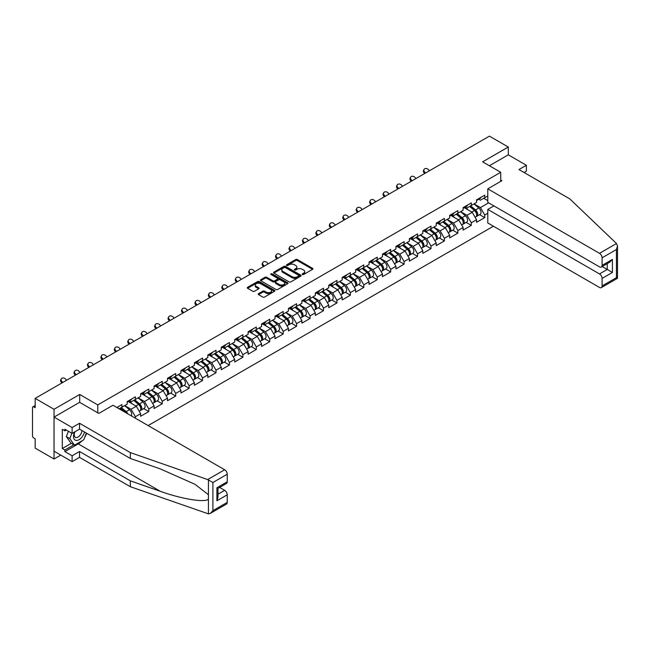 <?xml version="1.0" encoding="UTF-8"?>
<svg xmlns="http://www.w3.org/2000/svg" width="650" height="650" viewBox="0 0 650 650"><rect width="100%" height="100%" fill="white"/><g stroke="black" fill="none" stroke-linecap="round" stroke-linejoin="round"><path stroke-width="0.97" d="M302.421 274.511A0.837 0.479 0 0 0 303.599 274.511L312.585 269.327A1.194 0.691 0 0 0 312.934 268.84A1.194 0.691 0 0 0 312.585 268.352L297.367 259.569A1.194 0.691 0 0 0 295.677 259.569L286.691 264.753A0.837 0.479 0 0 0 287.877 265.436L289.039 264.761A3.827 2.21 0 0 1 294.45 264.761L295.717 265.493A3.827 2.21 0 0 1 296.839 267.061A3.827 2.21 0 0 1 295.717 268.621L294.556 269.295A0.837 0.479 0 0 0 295.742 269.977L296.904 269.303A3.827 2.21 0 0 1 302.315 269.303L303.582 270.034A3.827 2.21 0 0 1 304.704 271.594A3.827 2.21 0 0 1 303.582 273.162L302.421 273.829A0.837 0.479 0 0 0 302.421 274.511L302.421 273.829M258.562 293.637A1.194 0.691 0 0 0 258.213 294.125A1.194 0.691 0 0 0 258.562 294.613L262.827 297.074A1.194 0.691 0 0 0 264.517 297.074L274.495 291.314A1.194 0.691 0 0 0 274.844 290.826A1.194 0.691 0 0 0 274.495 290.339L259.277 281.556A1.194 0.691 0 0 0 257.587 281.556L247.609 287.316A1.194 0.691 0 0 0 247.26 287.804A1.194 0.691 0 0 0 247.609 288.291L252.769 291.265A1.194 0.691 0 0 0 254.459 291.265L258.733 288.803A1.194 0.691 0 0 0 259.082 288.316A1.194 0.691 0 0 0 258.733 287.828L256.173 286.349A3.201 1.844 0 0 1 255.239 285.041A3.201 1.844 0 0 1 257.213 283.335A3.201 1.844 0 0 1 260.699 283.741L270.717 289.526A3.201 1.844 0 0 1 271.651 290.826A3.201 1.844 0 0 1 269.677 292.533A3.201 1.844 0 0 1 266.191 292.134L264.517 291.168A1.194 0.691 0 0 0 262.827 291.168L258.562 293.637L258.562 294.613L262.827 292.167L262.827 291.168M79.698 394.469L54.031 409.289L35.173 398.393L489.426 136.134L508.292 147.022L482.625 161.842L500.711 172.282L97.784 404.909L79.698 394.469L79.698 402.374M289.12 281.897A1.194 0.691 0 0 0 290.818 281.897L300.787 276.136A1.194 0.691 0 0 0 301.137 275.649A1.194 0.691 0 0 0 300.787 275.161L285.569 266.378A1.194 0.691 0 0 0 283.879 266.378L273.902 272.131A1.194 0.691 0 0 0 273.553 272.626A1.194 0.691 0 0 0 273.902 273.114L289.12 281.897M271.326 274.698A0.837 0.479 0 0 1 272.171 274.812L287.625 283.733L277.664 289.486A1.194 0.691 0 0 1 275.974 289.486L260.756 280.702L265.029 278.257L265.029 277.257L260.756 279.727A1.194 0.691 0 0 0 260.406 280.215A1.194 0.691 0 0 0 260.756 280.702L260.756 279.727M265.029 278.257A1.194 0.691 0 0 1 266.719 278.257L266.719 277.257A1.194 0.691 0 0 0 265.029 277.257M266.719 277.257L272.894 280.824A1.194 0.691 0 0 0 274.584 280.824L277.412 279.191A1.194 0.691 0 0 0 277.761 278.696A1.194 0.691 0 0 0 277.412 278.208L270.985 274.503A0.837 0.479 0 0 1 272.171 273.821L287.641 282.75A1.194 0.691 0 0 1 287.991 283.238A1.194 0.691 0 0 1 287.641 283.725L287.641 282.75M97.784 412.815L97.784 404.909M148.135 425.571L493.431 226.216M500.711 172.282L500.711 181.382M119.104 408.817L121.948 407.176L121.948 404.584L116.87 407.517M121.948 407.176L127.205 404.137L127.205 401.554L135.387 396.833L135.387 399.417L140.636 396.386L140.636 393.794L148.817 389.074L148.817 391.658L154.074 388.627L154.074 386.035L162.256 381.314L162.256 383.898L167.513 380.868L167.513 378.284L175.695 373.555L175.695 376.147L180.952 373.108L180.952 370.524L189.134 365.804L189.134 368.387L194.382 365.349L194.382 362.765L202.564 358.044L202.564 360.628L207.821 357.598L207.821 355.006L216.003 350.285L216.003 352.869L221.26 349.838L221.26 347.254L229.442 342.526L229.442 345.109L234.691 342.079L234.691 339.495L242.881 334.766L242.881 337.358L248.129 334.319L248.129 331.736L256.311 327.015L256.311 329.599L261.568 326.568L261.568 323.976L269.75 319.256L269.75 321.839L275.007 318.809L275.007 316.225L283.189 311.496L283.189 314.08L288.438 311.049L288.438 308.466L296.619 303.737L296.619 306.329L301.876 303.29L301.876 300.706L310.058 295.986L310.058 298.569L315.315 295.531L315.315 292.947L323.497 288.226L323.497 290.81L328.754 287.779L328.754 285.188L336.936 280.467L336.936 283.051L342.184 280.02L342.184 277.436L350.366 272.707L350.366 275.299L355.623 272.261L355.623 269.677L363.805 264.948L363.805 267.54L369.062 264.501L369.062 261.918L377.244 257.197L377.244 259.781L382.493 256.75L382.493 254.158L390.683 249.438L390.683 252.021L395.931 248.991L395.931 246.407L404.113 241.678L404.113 244.262L409.37 241.231L409.37 238.648L417.552 233.919L417.552 236.511L422.809 233.472L422.809 230.888L430.991 226.168L430.991 228.751L436.239 225.721L436.239 223.129L444.421 218.408L444.421 220.992L449.678 217.961L449.678 215.377L457.86 210.649L457.86 213.232L463.117 210.202L463.117 207.618L471.299 202.889L471.299 205.481L476.556 202.442L476.556 199.859L484.738 195.138L484.738 197.722L487.793 195.959M487.793 213.257L484.738 215.028L480.431 207.569L474.053 203.889M479.627 214.662L484.738 217.612L484.738 215.028M484.738 217.612L476.556 222.332L476.556 219.749L471.299 222.779L466.993 215.321L460.614 211.648M466.188 222.422L471.299 225.371L471.299 222.779M471.299 225.371L463.117 230.092L463.117 227.508L457.86 230.539L453.554 223.08L447.184 219.399M452.749 230.173L457.86 233.131L457.86 230.539M457.86 233.131L449.678 237.851L449.678 235.268L444.421 238.298L440.115 230.839L433.745 227.159M439.311 237.932L444.421 240.882L444.421 238.298M444.421 240.882L436.239 245.611L436.239 243.019L430.991 246.057L426.684 238.599L420.306 234.918M425.88 245.692L430.991 248.641L430.991 246.057M430.991 248.641L422.809 253.362L422.809 250.778L417.552 253.817L413.246 246.358L406.868 242.678M412.441 253.451L417.552 256.401L417.552 253.817M417.552 256.401L409.37 261.121L409.37 258.537L404.113 261.568L399.807 254.109L393.437 250.429M399.002 261.202L404.113 264.16L404.113 261.568M404.113 264.16L395.931 268.881L395.931 266.297L390.683 269.327L386.368 261.869L379.998 258.188M385.572 268.962L390.683 271.911L390.683 269.327M390.683 271.911L382.493 276.64L382.493 274.056L377.244 277.087L372.938 269.628L366.559 265.947M372.133 276.721L377.244 279.671L377.244 277.087M377.244 279.671L369.062 284.399L369.062 281.808L363.805 284.846L359.499 277.387L353.129 273.707M358.694 284.481L363.805 287.43L363.805 284.846M363.805 287.43L355.623 292.151L355.623 289.567L350.366 292.598L346.06 285.139L339.69 281.458M345.256 292.24L350.366 295.189L350.366 292.598M350.366 295.189L342.184 299.91L342.184 297.326L336.936 300.357L332.629 292.898L326.251 289.217M331.825 299.991L336.936 302.941L336.936 300.357M336.936 302.941L328.754 307.669L328.754 305.086L323.497 308.116L319.191 300.658L312.812 296.977M318.386 307.751L323.497 310.7L323.497 308.116M323.497 310.7L315.315 315.429L315.315 312.837L310.058 315.876L305.752 308.417L299.382 304.736M304.947 315.51L310.058 318.459L310.058 315.876M310.058 318.459L301.876 323.18L301.876 320.596L296.619 323.635L292.313 316.168L285.943 312.496M291.509 323.269L296.619 326.219L296.619 323.635M296.619 326.219L288.438 330.939L288.438 328.356L283.189 331.386L278.882 323.928L272.504 320.247M278.078 331.021L283.189 333.978L283.189 331.386M283.189 333.978L275.007 338.699L275.007 336.115L269.75 339.146L265.444 331.687L259.066 328.006M264.639 338.78L269.75 341.729L269.75 339.146M269.75 341.729L261.568 346.458L261.568 343.866L256.311 346.905L252.005 339.446L245.635 335.766M251.201 346.539L256.311 349.489L256.311 346.905M256.311 349.489L248.129 354.217L248.129 351.626L242.881 354.664L238.566 347.206L232.196 343.525M237.77 354.299L242.881 357.248L242.881 354.664M242.881 357.248L234.691 361.969L234.691 359.385L229.442 362.416L225.136 354.957L218.757 351.276M224.331 362.058L229.442 365.007L229.442 362.416M229.442 365.007L221.26 369.728L221.26 367.144L216.003 370.175L211.697 362.716L205.327 359.036M210.893 369.809L216.003 372.759L216.003 370.175M216.003 372.759L207.821 377.488L207.821 374.904L202.564 377.934L198.258 370.476L191.888 366.795M197.454 377.569L202.564 380.518L202.564 377.934M202.564 380.518L194.382 385.247L194.382 382.655L189.134 385.694L184.827 378.235L178.449 374.554M184.023 385.328L189.134 388.277L189.134 385.694M189.134 388.277L180.952 392.998L180.952 390.414L175.695 393.445L171.389 385.986L165.011 382.306M170.584 393.088L175.695 396.037L175.695 393.445M175.695 396.037L167.513 400.757L167.513 398.174L162.256 401.204L157.95 393.746L151.58 390.065M157.146 400.839L162.256 403.788L162.256 401.204M162.256 403.788L154.074 408.517L154.074 405.933L148.817 408.964L144.511 401.505L138.141 397.824M143.707 408.598L148.817 411.548L148.817 408.964M148.817 411.548L140.636 416.276L140.636 413.684L135.387 416.723L131.081 409.264L124.702 405.584M135.387 418.21L135.387 416.723M129.415 400.944L131.081 401.903L135.387 399.417M131.081 409.264L136.329 406.226L128.294 401.586M140.636 413.684L136.329 406.226M142.846 393.185L144.511 394.144L148.817 391.658M144.511 401.505L149.768 398.474L141.732 393.827M154.074 405.933L149.768 398.474M156.284 385.426L157.95 386.384L162.256 383.898M157.95 393.746L163.207 390.715L155.163 386.076M167.513 398.174L163.207 390.715M169.723 377.666L171.389 378.633L175.695 376.147M171.389 385.986L176.638 382.956L168.602 378.316M180.952 390.414L176.638 382.956M183.162 369.907L184.827 370.874L189.134 368.387M184.827 378.235L190.076 375.196L182.041 370.557M194.382 382.655L190.076 375.196M196.593 362.156L198.258 363.114L202.564 360.628M198.258 370.476L203.515 367.445L195.479 362.798M207.821 374.904L203.515 367.445M210.031 354.396L211.697 355.355L216.003 352.869M211.697 362.716L216.954 359.686L208.91 355.046M221.26 367.144L216.954 359.686M223.47 346.637L225.136 347.596L229.442 345.109M225.136 354.957L230.384 351.926L222.349 347.287M234.691 359.385L230.384 351.926M236.909 338.877L238.566 339.844L242.881 337.358M238.566 347.206L243.823 344.167L235.787 339.527M248.129 351.626L243.823 344.167M250.339 331.126L252.005 332.085L256.311 329.599M252.005 339.446L257.262 336.408L249.218 331.768M261.568 343.866L257.262 336.408M263.778 323.367L265.444 324.326L269.75 321.839M265.444 331.687L270.701 328.656L262.657 324.009M275.007 336.115L270.701 328.656M277.217 315.608L278.882 316.566L283.189 314.08M278.882 323.928L284.131 320.897L276.096 316.257M288.438 328.356L284.131 320.897M290.648 307.848L292.313 308.815L296.619 306.329M292.313 316.168L297.57 313.137L289.534 308.498M301.876 320.596L297.57 313.137M304.086 300.097L305.752 301.056L310.058 298.569M305.752 308.417L311.009 305.378L302.965 300.739M315.315 312.837L311.009 305.378M317.525 292.338L319.191 293.296L323.497 290.81M319.191 300.658L324.439 297.627L316.404 292.979M328.754 305.086L324.439 297.627M330.964 284.578L332.629 285.537L336.936 283.051M332.629 292.898L337.878 289.868L329.842 285.228M342.184 297.326L337.878 289.868M344.394 276.819L346.06 277.786L350.366 275.299M346.06 285.139L351.317 282.108L343.281 277.469M355.623 289.567L351.317 282.108M357.833 269.059L359.499 270.026L363.805 267.54M359.499 277.387L364.756 274.349L356.712 269.709M369.062 281.808L364.756 274.349M371.272 261.308L372.938 262.267L377.244 259.781M372.938 269.628L378.186 266.589L370.151 261.95M382.493 274.056L378.186 266.589M384.711 253.549L386.368 254.507L390.683 252.021M386.368 261.869L391.625 258.838L383.589 254.191M395.931 266.297L391.625 258.838M398.141 245.789L399.807 246.748L404.113 244.262M399.807 254.109L405.064 251.079L397.02 246.439M409.37 258.537L405.064 251.079M411.58 238.03L413.246 238.997L417.552 236.511M413.246 246.358L418.503 243.319L410.459 238.68M422.809 250.778L418.503 243.319M425.019 230.279L426.684 231.238L430.991 228.751M426.684 238.599L431.933 235.56L423.898 230.921M436.239 243.019L431.933 235.56M438.449 222.519L440.115 223.478L444.421 220.992M440.115 230.839L445.372 227.809L437.336 223.161M449.678 235.268L445.372 227.809M451.888 214.76L453.554 215.719L457.86 213.232M453.554 223.08L458.811 220.049L450.767 215.41M463.117 227.508L458.811 220.049M465.327 207.001L466.993 207.968L471.299 205.481M466.993 215.321L472.241 212.29L464.206 207.651M476.556 219.749L472.241 212.29M478.766 199.249L480.431 200.208L484.738 197.722M480.431 207.569L488.613 202.841M483.746 198.291L487.793 200.631M524.054 172.486L526.378 171.137L526.378 165.271L508.292 154.83L508.292 147.022M54.031 409.289L54.031 459.014L35.173 448.126L35.173 438.823L33.792 438.027A1.828 1.056 -120 0 1 32.5 435.793L32.5 407.648A1.828 1.056 -120 0 1 32.882 406.811A1.828 1.056 -120 0 1 33.792 406.9L35.173 407.696L35.173 398.393M54.031 459.014L60.791 455.114M302.754 274.633L303.582 274.154A3.827 2.21 0 0 0 304.704 272.594L304.704 271.594M296.839 267.061L296.839 268.052A3.827 2.21 0 0 1 295.717 269.612L294.889 270.091M312.585 268.352L312.585 269.327L297.367 260.561A1.194 0.691 0 0 0 295.677 260.561L287.024 265.549M300.787 275.161L300.787 276.136L285.569 267.369A1.194 0.691 0 0 0 283.879 267.369L273.918 273.122M298.675 275.99A0.837 0.479 0 0 0 298.675 275.308L285.317 267.597A0.837 0.479 0 0 0 284.131 267.597L282.912 268.304A3.827 2.21 0 0 0 281.791 269.864A3.827 2.21 0 0 0 282.912 271.424L292.037 276.697A3.827 2.21 0 0 0 297.448 276.697L298.675 275.99L298.675 276.981A0.837 0.479 0 0 0 298.919 276.64L298.919 275.649M281.791 269.864L281.791 270.863A3.827 2.21 0 0 0 282.912 272.423L282.912 271.424M298.675 276.981L297.448 277.696A3.827 2.21 0 0 1 292.037 277.696L282.912 272.423M266.719 278.257L272.894 281.816A1.194 0.691 0 0 0 274.584 281.816L277.412 280.183A1.194 0.691 0 0 0 277.761 279.695L277.761 278.696M279.297 284.521A3.201 1.844 0 0 0 282.783 284.919A3.201 1.844 0 0 0 284.757 283.213A3.201 1.844 0 0 0 283.814 281.905L280.288 279.874A1.194 0.691 0 0 0 278.598 279.874L275.762 281.507A1.194 0.691 0 0 0 275.413 281.994A1.194 0.691 0 0 0 275.762 282.482L279.297 284.521L279.297 285.512A3.201 1.844 0 0 0 282.783 285.919A3.201 1.844 0 0 0 284.757 284.213L284.757 283.213M275.413 281.994L275.413 282.986A1.194 0.691 0 0 0 275.762 283.473L275.762 282.482M279.297 285.512L275.762 283.473M271.651 290.826L271.651 291.826A3.201 1.844 0 0 1 269.677 293.532A3.201 1.844 0 0 1 266.191 293.126L264.517 292.167A1.194 0.691 0 0 0 262.827 292.167M255.239 285.041L255.239 286.041A3.201 1.844 0 0 0 256.173 287.349L256.173 286.349M258.716 288.811L256.173 287.349M274.479 291.33L259.277 282.547A1.194 0.691 0 0 0 257.587 282.547L247.626 288.299M475.524 211.299L474.923 210.949M476.296 216.426A4.022 2.324 -120 0 0 476.881 216.247A4.022 2.324 -120 0 0 477.604 213.436A4.022 2.324 -120 0 0 475.507 209.934L470.665 205.847M476.881 216.247L480.196 214.329A4.022 2.324 -120 0 0 480.919 211.518A4.022 2.324 -120 0 0 478.831 208.016L473.98 203.929M469.731 206.383L475.256 211.047A2.438 1.406 60 0 1 476.572 214.053M475.118 217.262L475.849 216.84A4.022 2.324 -120 0 0 476.572 214.029A4.022 2.324 -120 0 0 474.476 210.527L469.633 206.44M468.236 209.974L464.961 207.212M424.71 173.493L424.044 172.754A2.738 2.104 -152.4 0 1 423.556 170.365L424.027 169.463A2.738 2.104 27.6 0 0 424.515 171.852L425.555 173.006M429.431 170.771L428.391 169.618A2.738 2.104 27.6 0 0 424.027 169.463M477.628 199.233A4.022 2.324 60 0 1 476.881 200.33A4.022 2.324 60 0 1 476.556 200.468M480.943 197.324A4.022 2.324 60 0 1 480.196 198.421L476.881 200.33M74.587 431.982A7.914 4.574 120 0 0 76.302 440.424A7.914 4.574 120 0 0 84.459 431.974M75.01 431.738A5.419 3.128 120 0 0 75.368 437.312A5.419 3.128 120 0 0 76.164 437.556A5.419 3.128 120 0 0 81.908 430.503M86.361 433.079L83.744 439.823L74.449 445.193L71.004 443.202L66.349 436.589L68.421 431.267M74.449 445.193L69.802 438.571L71.866 433.257M66.349 436.589L69.802 438.571M616.509 243.523L617.5 245.936L616.428 249.535L602.087 257.814A3.656 2.113 -120 0 0 599.503 253.338L616.509 243.523L569.79 198.892L518.968 169.553L526.378 165.271M493.911 205.904L487.793 209.43L487.793 222.958L599.503 287.454A3.656 2.113 -120 0 0 601.331 287.633A3.656 2.113 -120 0 0 602.087 285.959L602.087 278.403A3.656 2.113 -120 0 0 599.503 273.926L607.254 269.449L612.422 272.439L602.087 278.403M487.793 209.43L599.503 273.926M500.711 179.993L501.914 180.692L487.793 188.841L487.793 202.369L599.503 266.866A3.656 2.113 -120 0 0 601.331 267.044A3.656 2.113 -120 0 0 602.087 265.379L602.087 257.814M487.793 188.841L599.503 253.338M508.292 154.83L489.385 165.742M602.209 266.541L607.254 269.449L607.254 263.624M602.087 265.379L612.422 259.407L609.838 262.137L601.331 267.044M602.087 285.959L616.428 277.68L616.972 277.997M82.03 440.814A13.707 7.914 -60 0 1 78.236 443.901L64.886 451.604L72.118 455.78L79.528 451.506L130.349 480.846L130.349 486.712L208.431 513.866L210.316 513.386L212.899 510.656L227.24 502.377A3.656 2.113 60 0 1 226.484 504.051L210.316 513.386M130.349 480.846L160.379 491.327C181.716 499.078 205.627 502.929 208.431 499.062L208.431 494.731L195.008 484.307L160.379 468.942L130.349 458.469L79.528 429.13L72.118 433.404L64.886 429.227L64.886 430.82L62.303 429.325L62.303 448.524L64.886 450.011L73.848 444.844M72.118 455.78L72.118 461.646L54.031 451.206L54.031 417.097L79.617 402.326L98.824 413.416L112.946 405.259L224.656 469.755A3.656 2.113 60 0 1 227.24 474.232L227.24 481.788A3.656 2.113 60 0 1 226.484 483.462L217.977 488.378L217.977 497.185L216.905 500.784L216.905 487.76C218.303 488.564 218.303 488.564 216.905 487.76L227.24 481.788M79.528 451.506L79.528 457.372L72.118 461.646M130.349 486.712L79.528 457.372M227.24 474.232L212.899 482.511L207.659 479.57L130.349 452.603L79.528 423.264L72.118 427.538L72.118 433.404M72.118 427.538L54.031 417.097M64.886 451.604L64.886 450.011M79.528 423.264L79.528 429.13M130.349 452.603L130.349 458.469M217.977 494.203L224.656 490.344A3.656 2.113 60 0 1 227.24 494.821L227.24 502.377M224.656 490.344L219.611 487.427M86.702 433.266A13.707 7.914 -60 0 1 84.752 437.223M66.267 430.024L64.886 430.82M62.303 448.524L71.264 443.349M462.093 219.058L461.484 218.709M462.865 224.185A4.022 2.324 -120 0 0 463.442 223.998A4.022 2.324 -120 0 0 464.165 221.195A4.022 2.324 -120 0 0 462.077 217.693L457.226 213.598M463.442 223.998L466.765 222.089A4.022 2.324 -120 0 0 467.48 219.278A4.022 2.324 -120 0 0 465.392 215.776L460.541 211.689M456.292 214.143L461.825 218.806A2.438 1.406 60 0 1 463.141 221.804M461.679 225.022L462.41 224.599A4.022 2.324 -120 0 0 463.133 221.788A4.022 2.324 -120 0 0 461.045 218.286L456.194 214.199M454.797 217.734L451.523 214.971M448.654 226.818L448.053 226.468M449.426 231.944A4.022 2.324 -120 0 0 450.011 231.757A4.022 2.324 -120 0 0 450.734 228.954A4.022 2.324 -120 0 0 448.638 225.453L443.788 221.357M450.011 231.757L453.326 229.848A4.022 2.324 -120 0 0 454.049 227.037A4.022 2.324 -120 0 0 451.953 223.535L447.102 219.448M442.853 221.902L448.386 226.566A2.438 1.406 60 0 1 449.702 229.564M448.24 232.781L448.979 232.359A4.022 2.324 -120 0 0 449.694 229.547A4.022 2.324 -120 0 0 447.606 226.046L442.756 221.959M441.358 225.485L438.084 222.731M435.216 234.577L434.614 234.227M435.988 239.696A4.022 2.324 -120 0 0 436.573 239.517A4.022 2.324 -120 0 0 437.296 236.706A4.022 2.324 -120 0 0 435.199 233.204L430.357 229.117M436.573 239.517L439.887 237.599A4.022 2.324 -120 0 0 440.611 234.796A4.022 2.324 -120 0 0 438.514 231.294L433.672 227.199M429.423 229.653L434.948 234.325A2.438 1.406 60 0 1 436.264 237.323M434.809 240.533L435.541 240.11A4.022 2.324 -120 0 0 436.264 237.307A4.022 2.324 -120 0 0 434.168 233.805L429.317 229.71M427.919 233.244L424.653 230.49M421.777 242.328L421.176 241.987M422.549 247.455A4.022 2.324 -120 0 0 423.134 247.276A4.022 2.324 -120 0 0 423.857 244.465A4.022 2.324 -120 0 0 421.769 240.963L416.918 236.876M423.134 247.276L426.449 245.359A4.022 2.324 -120 0 0 427.172 242.547A4.022 2.324 -120 0 0 425.084 239.046L420.233 234.959M415.984 237.412L421.517 242.076A2.438 1.406 60 0 1 422.825 245.082M421.371 248.292L422.102 247.869A4.022 2.324 -120 0 0 422.825 245.066A4.022 2.324 -120 0 0 420.729 241.564L415.886 237.469M414.489 241.004L411.214 238.241M408.346 250.088L407.745 249.738M409.118 255.214A4.022 2.324 -120 0 0 409.703 255.036A4.022 2.324 -120 0 0 410.418 252.224A4.022 2.324 -120 0 0 408.33 248.722L403.479 244.636M409.703 255.036L413.018 253.118A4.022 2.324 -120 0 0 413.741 250.307A4.022 2.324 -120 0 0 411.645 246.805L406.794 242.718M402.545 245.172L408.078 249.836A2.438 1.406 60 0 1 409.394 252.834M407.932 256.051L408.663 255.629A4.022 2.324 -120 0 0 409.386 252.818A4.022 2.324 -120 0 0 407.298 249.316L402.447 245.229M401.05 248.763L397.776 246.001M411.279 181.252L410.613 180.513A2.738 2.104 -152.4 0 1 410.118 178.124L410.589 177.222A2.738 2.104 27.6 0 0 411.084 179.611L412.116 180.765M415.992 178.531L414.96 177.377A2.738 2.104 27.6 0 0 410.589 177.222M464.198 206.993A4.022 2.324 60 0 1 463.442 208.089A4.022 2.324 60 0 1 463.117 208.227M467.512 205.075A4.022 2.324 60 0 1 466.765 206.172L463.442 208.089M397.841 189.012L397.174 188.273A2.738 2.104 -152.4 0 1 396.687 185.876L397.158 184.982A2.738 2.104 27.6 0 0 397.646 187.371L398.686 188.524M402.561 186.29L401.521 185.128A2.738 2.104 27.6 0 0 397.158 184.982M450.759 214.752A4.022 2.324 60 0 1 450.011 215.849A4.022 2.324 60 0 1 449.678 215.979M454.074 212.834A4.022 2.324 60 0 1 453.326 213.931L450.011 215.849M384.402 196.771L383.736 196.024A2.738 2.104 -152.4 0 1 383.248 193.635L383.719 192.733A2.738 2.104 27.6 0 0 384.207 195.122L385.247 196.284M389.123 194.041L388.082 192.888A2.738 2.104 27.6 0 0 383.719 192.733M437.32 222.511A4.022 2.324 60 0 1 436.573 223.6A4.022 2.324 60 0 1 436.239 223.738M440.635 220.594A4.022 2.324 60 0 1 439.887 221.691L436.573 223.6M370.963 204.523L370.297 203.783A2.738 2.104 -152.4 0 1 369.809 201.394L370.281 200.493A2.738 2.104 27.6 0 0 370.768 202.881L371.808 204.035M375.684 201.801L374.652 200.647A2.738 2.104 27.6 0 0 370.281 200.493M423.881 230.262A4.022 2.324 60 0 1 423.134 231.359A4.022 2.324 60 0 1 422.809 231.498M427.196 228.353A4.022 2.324 60 0 1 426.449 229.45L423.134 231.359M357.533 212.282L356.866 211.543A2.738 2.104 -152.4 0 1 356.371 209.154L356.842 208.252A2.738 2.104 27.6 0 0 357.338 210.641L358.377 211.794M362.253 209.56L361.213 208.406A2.738 2.104 27.6 0 0 356.842 208.252M410.451 238.022A4.022 2.324 60 0 1 409.703 239.119A4.022 2.324 60 0 1 409.37 239.257M413.766 236.113A4.022 2.324 60 0 1 413.018 237.201L409.703 239.119M394.908 257.847L394.306 257.498M395.679 262.974A4.022 2.324 -120 0 0 396.264 262.787A4.022 2.324 -120 0 0 396.988 259.984A4.022 2.324 -120 0 0 394.891 256.482L390.041 252.387M396.264 262.787L399.579 260.877A4.022 2.324 -120 0 0 400.303 258.066A4.022 2.324 -120 0 0 398.206 254.564L393.364 250.477M389.114 252.931L394.639 257.595A2.438 1.406 60 0 1 395.956 260.593M394.493 263.811L395.233 263.388A4.022 2.324 -120 0 0 395.956 260.577A4.022 2.324 -120 0 0 393.859 257.075L389.009 252.988M387.611 256.523L384.345 253.76M344.094 220.041L343.428 219.302A2.738 2.104 -152.4 0 1 342.94 216.913L343.411 216.011A2.738 2.104 27.6 0 0 343.899 218.4L344.939 219.554M348.814 217.319L347.774 216.158A2.738 2.104 27.6 0 0 343.411 216.011M397.012 245.781A4.022 2.324 60 0 1 396.264 246.878A4.022 2.324 60 0 1 395.931 247.016M400.327 243.864A4.022 2.324 60 0 1 399.579 244.961L396.264 246.878M381.469 265.606L380.868 265.257M382.241 270.725A4.022 2.324 -120 0 0 382.826 270.546A4.022 2.324 -120 0 0 383.549 267.735A4.022 2.324 -120 0 0 381.452 264.233L376.61 260.146M382.826 270.546L386.141 268.629A4.022 2.324 -120 0 0 386.864 265.826A4.022 2.324 -120 0 0 384.767 262.324L379.925 258.229M375.676 260.683L381.201 265.354A2.438 1.406 60 0 1 382.517 268.352M381.062 271.57L381.794 271.148A4.022 2.324 -120 0 0 382.517 268.336A4.022 2.324 -120 0 0 380.421 264.834L375.578 260.739M374.173 264.274L370.906 261.519M330.655 227.801L329.989 227.053A2.738 2.104 -152.4 0 1 329.501 224.664L329.973 223.762A2.738 2.104 27.6 0 0 330.46 226.159L331.5 227.313M335.376 225.071L334.336 223.917A2.738 2.104 27.6 0 0 329.973 223.762M383.573 253.541A4.022 2.324 60 0 1 382.826 254.637A4.022 2.324 60 0 1 382.493 254.768M386.888 251.623A4.022 2.324 60 0 1 386.141 252.72L382.826 254.637M368.038 273.358L367.429 273.016M368.802 278.484A4.022 2.324 -120 0 0 369.387 278.306A4.022 2.324 -120 0 0 370.11 275.494A4.022 2.324 -120 0 0 368.022 271.993L363.171 267.906M369.387 278.306L372.702 276.388A4.022 2.324 -120 0 0 373.425 273.585A4.022 2.324 -120 0 0 371.337 270.083L366.486 265.988M362.237 268.442L367.77 273.106A2.438 1.406 60 0 1 369.086 276.112M367.624 279.321L368.355 278.899A4.022 2.324 -120 0 0 369.078 276.096A4.022 2.324 -120 0 0 366.982 272.594L362.139 268.499M360.742 272.033L357.467 269.271M317.224 235.552L316.558 234.812A2.738 2.104 -152.4 0 1 316.062 232.424L316.534 231.522A2.738 2.104 27.6 0 0 317.029 233.911L318.061 235.072M321.937 232.83L320.905 231.676A2.738 2.104 27.6 0 0 316.534 231.522M370.134 261.3A4.022 2.324 60 0 1 369.387 262.389A4.022 2.324 60 0 1 369.062 262.527M373.457 259.382A4.022 2.324 60 0 1 372.702 260.479L369.387 262.389M354.599 281.117L353.998 280.767M355.371 286.244A4.022 2.324 -120 0 0 355.956 286.065A4.022 2.324 -120 0 0 356.679 283.254A4.022 2.324 -120 0 0 354.583 279.752L349.733 275.665M355.956 286.065L359.271 284.148A4.022 2.324 -120 0 0 359.994 281.336A4.022 2.324 -120 0 0 357.898 277.834L353.048 273.748M348.798 276.201L354.331 280.865A2.438 1.406 60 0 1 355.648 283.871M354.185 287.081L354.916 286.658A4.022 2.324 -120 0 0 355.639 283.847A4.022 2.324 -120 0 0 353.551 280.345L348.701 276.258M347.303 279.793L344.029 277.03M303.786 243.311L303.119 242.572A2.738 2.104 -152.4 0 1 302.624 240.183L303.095 239.281A2.738 2.104 27.6 0 0 303.591 241.67L304.631 242.824M308.506 240.589L307.466 239.436A2.738 2.104 27.6 0 0 303.095 239.281M356.704 269.051A4.022 2.324 60 0 1 355.956 270.148A4.022 2.324 60 0 1 355.623 270.286M360.019 267.142A4.022 2.324 60 0 1 359.271 268.231L355.956 270.148M341.161 288.876L340.559 288.527M341.933 294.003A4.022 2.324 -120 0 0 342.517 293.816A4.022 2.324 -120 0 0 343.241 291.013A4.022 2.324 -120 0 0 341.144 287.511L336.302 283.416M342.517 293.816L345.832 291.907A4.022 2.324 -120 0 0 346.556 289.096A4.022 2.324 -120 0 0 344.459 285.594L339.617 281.507M335.368 283.961L340.892 288.624A2.438 1.406 60 0 1 342.209 291.623M340.754 294.84L341.486 294.418A4.022 2.324 -120 0 0 342.209 291.606A4.022 2.324 -120 0 0 340.113 288.104L335.262 284.017M333.864 287.552L330.598 284.789M290.347 251.071L289.681 250.331A2.738 2.104 -152.4 0 1 289.193 247.943L289.664 247.041A2.738 2.104 27.6 0 0 290.152 249.429L291.192 250.583M295.067 248.349L294.027 247.187A2.738 2.104 27.6 0 0 289.664 247.041M343.265 276.811A4.022 2.324 60 0 1 342.517 277.908A4.022 2.324 60 0 1 342.184 278.046M346.58 274.893A4.022 2.324 60 0 1 345.832 275.99L342.517 277.908M327.722 296.636L327.121 296.286M328.494 301.754A4.022 2.324 -120 0 0 329.079 301.576A4.022 2.324 -120 0 0 329.802 298.764A4.022 2.324 -120 0 0 327.706 295.271L322.863 291.176M329.079 301.576L332.394 299.666A4.022 2.324 -120 0 0 333.117 296.855A4.022 2.324 -120 0 0 331.029 293.353L326.178 289.266M321.929 291.712L327.454 296.384A2.438 1.406 60 0 1 328.77 299.382M327.316 302.599L328.047 302.177A4.022 2.324 -120 0 0 328.77 299.366A4.022 2.324 -120 0 0 326.674 295.864L321.831 291.777M320.434 295.303L317.159 292.549M276.908 258.83L276.242 258.082A2.738 2.104 -152.4 0 1 275.754 255.694L276.226 254.8A2.738 2.104 27.6 0 0 276.713 257.189L277.753 258.342M281.629 256.1L280.589 254.946A2.738 2.104 27.6 0 0 276.226 254.8M329.826 284.57A4.022 2.324 60 0 1 329.079 285.667A4.022 2.324 60 0 1 328.754 285.797M333.141 282.652A4.022 2.324 60 0 1 332.394 283.749L329.079 285.667M314.291 304.395L313.682 304.046M315.063 309.514A4.022 2.324 -120 0 0 315.64 309.335A4.022 2.324 -120 0 0 316.363 306.524A4.022 2.324 -120 0 0 314.275 303.022L309.424 298.935M315.64 309.335L318.963 307.418A4.022 2.324 -120 0 0 319.678 304.614A4.022 2.324 -120 0 0 317.59 301.113L312.739 297.017M308.49 299.471L314.023 304.135A2.438 1.406 60 0 1 315.339 307.141M313.877 310.351L314.608 309.928A4.022 2.324 -120 0 0 315.331 307.125A4.022 2.324 -120 0 0 313.235 303.623L308.392 299.528M306.995 303.062L303.721 300.308M263.477 266.589L262.811 265.842A2.738 2.104 -152.4 0 1 262.316 263.453L262.787 262.551A2.738 2.104 27.6 0 0 263.283 264.94L264.314 266.102M268.19 263.859L267.158 262.706A2.738 2.104 27.6 0 0 262.787 262.551M316.396 292.329A4.022 2.324 60 0 1 315.64 293.418A4.022 2.324 60 0 1 315.315 293.556M319.711 290.412A4.022 2.324 60 0 1 318.963 291.509L315.64 293.418M300.852 312.146L300.251 311.797M301.624 317.273A4.022 2.324 -120 0 0 302.209 317.094A4.022 2.324 -120 0 0 302.933 314.283A4.022 2.324 -120 0 0 300.836 310.781L295.986 306.694M302.209 317.094L305.524 315.177A4.022 2.324 -120 0 0 306.248 312.366A4.022 2.324 -120 0 0 304.151 308.864L299.301 304.777M295.051 307.231L300.584 311.894A2.438 1.406 60 0 1 301.901 314.901M300.438 318.11L301.178 317.688A4.022 2.324 -120 0 0 301.892 314.876A4.022 2.324 -120 0 0 299.804 311.374L294.954 307.287M293.556 310.822L290.282 308.059M250.039 274.341L249.373 273.601A2.738 2.104 -152.4 0 1 248.885 271.213L249.356 270.311A2.738 2.104 27.6 0 0 249.844 272.699L250.884 273.853M254.759 271.619L253.719 270.465A2.738 2.104 27.6 0 0 249.356 270.311M302.957 300.081A4.022 2.324 60 0 1 302.209 301.178A4.022 2.324 60 0 1 301.876 301.316M306.272 298.171A4.022 2.324 60 0 1 305.524 299.268L302.209 301.178M287.414 319.906L286.812 319.556M288.186 325.033A4.022 2.324 -120 0 0 288.771 324.846A4.022 2.324 -120 0 0 289.494 322.043A4.022 2.324 -120 0 0 287.398 318.541L282.555 314.446M288.771 324.846L292.086 322.936A4.022 2.324 -120 0 0 292.809 320.125A4.022 2.324 -120 0 0 290.713 316.623L285.87 312.536M281.621 314.99L287.146 319.654A2.438 1.406 60 0 1 288.462 322.652M287.007 325.869L287.739 325.447A4.022 2.324 -120 0 0 288.462 322.636A4.022 2.324 -120 0 0 286.366 319.134L281.515 315.047M280.118 318.581L276.851 315.819M236.6 282.1L235.934 281.361A2.738 2.104 -152.4 0 1 235.446 278.972L235.918 278.07A2.738 2.104 27.6 0 0 236.405 280.459L237.445 281.613M241.321 279.378L240.281 278.224A2.738 2.104 27.6 0 0 235.918 278.07M289.518 307.84A4.022 2.324 60 0 1 288.771 308.937A4.022 2.324 60 0 1 288.438 309.075M292.833 305.931A4.022 2.324 60 0 1 292.086 307.019L288.771 308.937M273.975 327.665L273.374 327.316M274.747 332.792A4.022 2.324 -120 0 0 275.332 332.605A4.022 2.324 -120 0 0 276.055 329.802A4.022 2.324 -120 0 0 273.967 326.3L269.116 322.205M275.332 332.605L278.647 330.696A4.022 2.324 -120 0 0 279.37 327.884A4.022 2.324 -120 0 0 277.282 324.382L272.431 320.296M268.182 322.749L273.715 327.413A2.438 1.406 60 0 1 275.023 330.411M273.569 333.629L274.3 333.206A4.022 2.324 -120 0 0 275.023 330.395A4.022 2.324 -120 0 0 272.927 326.893L268.084 322.806M266.687 326.332L263.412 323.578M223.161 289.859L222.495 289.12A2.738 2.104 -152.4 0 1 222.007 286.723L222.479 285.829A2.738 2.104 27.6 0 0 222.966 288.218L224.006 289.372M227.882 287.137L226.842 285.976A2.738 2.104 27.6 0 0 222.479 285.829M276.079 315.599A4.022 2.324 60 0 1 275.332 316.696A4.022 2.324 60 0 1 275.007 316.826M279.394 313.682A4.022 2.324 60 0 1 278.647 314.779L275.332 316.696M260.544 335.424L259.943 335.075M261.316 340.543A4.022 2.324 -120 0 0 261.901 340.364A4.022 2.324 -120 0 0 262.616 337.553A4.022 2.324 -120 0 0 260.528 334.051L255.678 329.964M261.901 340.364L265.216 338.447A4.022 2.324 -120 0 0 265.939 335.644A4.022 2.324 -120 0 0 263.843 332.142L258.993 328.047M254.743 330.501L260.276 335.173A2.438 1.406 60 0 1 261.592 338.171M260.13 341.38L260.861 340.957A4.022 2.324 -120 0 0 261.584 338.154A4.022 2.324 -120 0 0 259.496 334.652L254.646 330.558M253.248 334.092L249.974 331.338M209.731 297.619L209.064 296.871A2.738 2.104 -152.4 0 1 208.569 294.483L209.04 293.581A2.738 2.104 27.6 0 0 209.536 295.969L210.576 297.131M214.451 294.889L213.411 293.735A2.738 2.104 27.6 0 0 209.04 293.581M262.649 323.359A4.022 2.324 60 0 1 261.901 324.447A4.022 2.324 60 0 1 261.568 324.586M265.964 321.441A4.022 2.324 60 0 1 265.216 322.538L261.901 324.447M247.106 343.176L246.504 342.834M247.877 348.303A4.022 2.324 -120 0 0 248.463 348.124A4.022 2.324 -120 0 0 249.186 345.312A4.022 2.324 -120 0 0 247.089 341.811L242.239 337.724M248.463 348.124L251.778 346.206A4.022 2.324 -120 0 0 252.501 343.395A4.022 2.324 -120 0 0 250.404 339.893L245.562 335.806M241.312 338.26L246.838 342.924A2.438 1.406 60 0 1 248.154 345.93M246.691 349.139L247.431 348.717A4.022 2.324 -120 0 0 248.146 345.914A4.022 2.324 -120 0 0 246.057 342.412L241.207 338.317M239.809 341.851L236.543 339.089M196.292 305.37L195.626 304.631A2.738 2.104 -152.4 0 1 195.138 302.242L195.609 301.34A2.738 2.104 27.6 0 0 196.097 303.729L197.137 304.882M201.013 302.648L199.972 301.494A2.738 2.104 27.6 0 0 195.609 301.34M249.21 331.11A4.022 2.324 60 0 1 248.463 332.207A4.022 2.324 60 0 1 248.129 332.345M252.525 329.201A4.022 2.324 60 0 1 251.778 330.298L248.463 332.207M233.667 350.935L233.066 350.586M234.439 356.062A4.022 2.324 -120 0 0 235.024 355.883A4.022 2.324 -120 0 0 235.747 353.072A4.022 2.324 -120 0 0 233.651 349.57L228.808 345.483M235.024 355.883L238.339 353.966A4.022 2.324 -120 0 0 239.062 351.154A4.022 2.324 -120 0 0 236.966 347.652L232.123 343.566M227.874 346.019L233.399 350.683A2.438 1.406 60 0 1 234.715 353.689M233.261 356.899L233.992 356.476A4.022 2.324 -120 0 0 234.715 353.665A4.022 2.324 -120 0 0 232.619 350.163L227.768 346.076M226.371 349.611L223.104 346.848M182.853 313.129L182.187 312.39A2.738 2.104 -152.4 0 1 181.699 310.001L182.171 309.099A2.738 2.104 27.6 0 0 182.658 311.488L183.698 312.642M187.574 310.408L186.534 309.254A2.738 2.104 27.6 0 0 182.171 309.099M235.771 338.869A4.022 2.324 60 0 1 235.024 339.966A4.022 2.324 60 0 1 234.691 340.104M239.086 336.96A4.022 2.324 60 0 1 238.339 338.049L235.024 339.966M220.236 358.694L219.627 358.345M221 363.821A4.022 2.324 -120 0 0 221.585 363.634A4.022 2.324 -120 0 0 222.308 360.831A4.022 2.324 -120 0 0 220.22 357.329L215.369 353.234M221.585 363.634L224.9 361.725A4.022 2.324 -120 0 0 225.623 358.914A4.022 2.324 -120 0 0 223.535 355.412L218.684 351.325M214.435 353.779L219.968 358.442A2.438 1.406 60 0 1 221.284 361.441M219.822 364.658L220.553 364.236A4.022 2.324 -120 0 0 221.276 361.424A4.022 2.324 -120 0 0 219.18 357.923L214.338 353.836M212.94 357.37L209.666 354.608M169.423 320.889L168.756 320.149A2.738 2.104 -152.4 0 1 168.261 317.761L168.732 316.859A2.738 2.104 27.6 0 0 169.227 319.248L170.259 320.401M174.135 318.167L173.103 317.005A2.738 2.104 27.6 0 0 168.732 316.859M222.332 346.629A4.022 2.324 60 0 1 221.585 347.726A4.022 2.324 60 0 1 221.26 347.864M225.656 344.711A4.022 2.324 60 0 1 224.9 345.808L221.585 347.726M206.798 366.454L206.196 366.104M207.569 371.572A4.022 2.324 -120 0 0 208.154 371.394A4.022 2.324 -120 0 0 208.877 368.582A4.022 2.324 -120 0 0 206.781 365.081L201.931 360.994M208.154 371.394L211.469 369.476A4.022 2.324 -120 0 0 212.193 366.673A4.022 2.324 -120 0 0 210.096 363.171L205.246 359.076M200.996 361.53L206.529 366.202A2.438 1.406 60 0 1 207.846 369.2M206.383 372.418L207.114 371.995A4.022 2.324 -120 0 0 207.838 369.184A4.022 2.324 -120 0 0 205.749 365.682L200.899 361.595M199.501 365.121L196.227 362.367M155.984 328.648L155.317 327.901A2.738 2.104 -152.4 0 1 154.822 325.512L155.293 324.61A2.738 2.104 27.6 0 0 155.789 327.007L156.829 328.161M160.704 325.918L159.664 324.764A2.738 2.104 27.6 0 0 155.293 324.61M208.902 354.388A4.022 2.324 60 0 1 208.154 355.485A4.022 2.324 60 0 1 207.821 355.615M212.217 352.471A4.022 2.324 60 0 1 211.469 353.567L208.154 355.485M193.359 374.213L192.757 373.864M194.131 379.332A4.022 2.324 -120 0 0 194.716 379.153A4.022 2.324 -120 0 0 195.439 376.342A4.022 2.324 -120 0 0 193.343 372.84L188.5 368.753M194.716 379.153L198.031 377.236A4.022 2.324 -120 0 0 198.754 374.433A4.022 2.324 -120 0 0 196.657 370.931L191.815 366.836M187.566 369.289L193.091 373.953A2.438 1.406 60 0 1 194.407 376.959M192.952 380.169L193.684 379.746A4.022 2.324 -120 0 0 194.407 376.943A4.022 2.324 -120 0 0 192.311 373.441L187.46 369.346M186.062 372.881L182.796 370.118M142.545 336.399L141.879 335.66A2.738 2.104 -152.4 0 1 141.391 333.271L141.862 332.369A2.738 2.104 27.6 0 0 142.35 334.758L143.39 335.92M147.266 333.678L146.226 332.524A2.738 2.104 27.6 0 0 141.862 332.369M195.463 362.148A4.022 2.324 60 0 1 194.716 363.236A4.022 2.324 60 0 1 194.382 363.374M198.778 360.23A4.022 2.324 60 0 1 198.031 361.327L194.716 363.236M179.92 381.964L179.319 381.615M180.692 387.091A4.022 2.324 -120 0 0 181.277 386.912A4.022 2.324 -120 0 0 182 384.101A4.022 2.324 -120 0 0 179.904 380.599L175.061 376.512M181.277 386.912L184.592 384.995A4.022 2.324 -120 0 0 185.315 382.184A4.022 2.324 -120 0 0 183.227 378.682L178.376 374.595M174.127 377.049L179.652 381.713A2.438 1.406 60 0 1 180.968 384.719M179.514 387.928L180.245 387.506A4.022 2.324 -120 0 0 180.968 384.694A4.022 2.324 -120 0 0 178.872 381.192L174.029 377.106M172.632 380.64L169.357 377.877M129.106 344.159L128.44 343.419A2.738 2.104 -152.4 0 1 127.952 341.031L128.424 340.129A2.738 2.104 27.6 0 0 128.911 342.517L129.951 343.671M133.827 341.437L132.787 340.283A2.738 2.104 27.6 0 0 128.424 340.129M182.024 369.899A4.022 2.324 60 0 1 181.277 370.996A4.022 2.324 60 0 1 180.952 371.134M185.339 367.989A4.022 2.324 60 0 1 184.592 369.078L181.277 370.996M166.489 389.724L165.88 389.374M167.261 394.851A4.022 2.324 -120 0 0 167.838 394.664A4.022 2.324 -120 0 0 168.561 391.861A4.022 2.324 -120 0 0 166.473 388.359L161.623 384.264M167.838 394.664L171.161 392.754A4.022 2.324 -120 0 0 171.876 389.943A4.022 2.324 -120 0 0 169.788 386.441L164.938 382.354M160.688 384.808L166.221 389.472A2.438 1.406 60 0 1 167.537 392.47M166.075 395.688L166.806 395.265A4.022 2.324 -120 0 0 167.529 392.454A4.022 2.324 -120 0 0 165.433 388.952L160.591 384.865M159.193 388.399L155.919 385.637M115.676 351.918L115.009 351.179A2.738 2.104 -152.4 0 1 114.514 348.79L114.985 347.888A2.738 2.104 27.6 0 0 115.481 350.277L116.513 351.431M120.388 349.196L119.356 348.034A2.738 2.104 27.6 0 0 114.985 347.888M168.594 377.658A4.022 2.324 60 0 1 167.838 378.755A4.022 2.324 60 0 1 167.513 378.893M171.909 375.741A4.022 2.324 60 0 1 171.161 376.838L167.838 378.755M153.051 397.483L152.449 397.134M153.822 402.61A4.022 2.324 -120 0 0 154.407 402.423A4.022 2.324 -120 0 0 155.131 399.62A4.022 2.324 -120 0 0 153.034 396.118L148.184 392.023M154.407 402.423L157.722 400.514A4.022 2.324 -120 0 0 158.446 397.702A4.022 2.324 -120 0 0 156.349 394.201L151.499 390.114M147.249 392.567L152.782 397.231A2.438 1.406 60 0 1 154.099 400.229M152.636 403.447L153.368 403.024A4.022 2.324 -120 0 0 154.091 400.213A4.022 2.324 -120 0 0 152.002 396.711L147.152 392.624M145.754 396.151L142.48 393.396M102.237 359.678L101.571 358.938A2.738 2.104 -152.4 0 1 101.083 356.541L101.554 355.648A2.738 2.104 27.6 0 0 102.042 358.036L103.082 359.19M106.957 356.947L105.918 355.794A2.738 2.104 27.6 0 0 101.554 355.648M155.155 385.418A4.022 2.324 60 0 1 154.407 386.514A4.022 2.324 60 0 1 154.074 386.644M158.47 383.5A4.022 2.324 60 0 1 157.722 384.597L154.407 386.514M139.612 405.243L139.011 404.893M140.384 410.361A4.022 2.324 -120 0 0 140.969 410.183A4.022 2.324 -120 0 0 141.692 407.371A4.022 2.324 -120 0 0 139.596 403.869L134.753 399.783M140.969 410.183L144.284 408.265A4.022 2.324 -120 0 0 145.007 405.462A4.022 2.324 -120 0 0 142.911 401.96L138.068 397.865M133.819 400.319L139.344 404.983A2.438 1.406 60 0 1 140.66 407.989M139.206 411.198L139.937 410.776A4.022 2.324 -120 0 0 140.66 407.973A4.022 2.324 -120 0 0 138.564 404.471L133.713 400.376M132.316 403.91L129.049 401.156M88.798 367.437L88.132 366.689A2.738 2.104 -152.4 0 1 87.644 364.301L88.116 363.399A2.738 2.104 27.6 0 0 88.603 365.787L89.643 366.949M93.519 364.707L92.479 363.553A2.738 2.104 27.6 0 0 88.116 363.399M141.716 393.177A4.022 2.324 60 0 1 140.969 394.266A4.022 2.324 60 0 1 140.636 394.404M145.031 391.259A4.022 2.324 60 0 1 144.284 392.356L140.969 394.266M127.814 413.839A4.022 2.324 -120 0 0 126.165 411.629L121.314 407.542M131.162 415.773A4.022 2.324 -120 0 0 129.48 409.711L124.629 405.624M120.38 408.078L125.905 412.742M125.336 412.409A4.022 2.324 -120 0 0 125.125 412.23L120.282 408.135M75.359 375.188L74.693 374.449A2.738 2.104 -152.4 0 1 74.206 372.06L74.677 371.158A2.738 2.104 27.6 0 0 75.164 373.547L76.204 374.701M80.08 372.466L79.04 371.312A2.738 2.104 27.6 0 0 74.677 371.158M128.278 400.928A4.022 2.324 60 0 1 127.53 402.025A4.022 2.324 60 0 1 127.205 402.163M131.593 399.019A4.022 2.324 60 0 1 130.845 400.116L127.53 402.025M61.929 382.947L61.263 382.208A2.738 2.104 -152.4 0 1 60.767 379.819L61.238 378.918A2.738 2.104 27.6 0 0 61.734 381.306L62.766 382.46M66.649 380.226L65.609 379.072A2.738 2.104 27.6 0 0 61.238 378.918M118.162 406.778A4.022 2.324 60 0 1 117.439 407.851M35.173 406.104L33.792 406.9M303.582 274.154L303.582 273.162M294.556 269.977L294.556 269.295M295.717 269.612L295.717 268.621M286.691 265.436L286.691 264.753M295.677 260.561L295.677 259.569M297.367 260.561L297.367 259.569M273.902 273.114L273.902 272.131M283.879 267.369L283.879 266.378M285.569 267.369L285.569 266.378M292.037 277.696L292.037 276.697M297.448 277.696L297.448 276.697M272.894 281.816L272.894 280.824M274.584 281.816L274.584 280.824M277.412 280.183L277.412 279.191M272.171 274.812L272.171 273.821M264.517 292.167L264.517 291.168M266.191 293.126L266.191 292.134M258.733 288.803L258.733 287.828M247.609 288.291L247.609 287.316M257.587 282.547L257.587 281.556M259.277 282.547L259.277 281.556M274.495 291.314L274.495 290.339M475.507 209.934L478.831 208.016M471.835 212.054L474.476 210.527M424.515 171.852L424.044 172.754M616.428 277.68L616.428 249.535M612.422 259.407L612.422 272.439M208.431 513.866L208.431 499.062M208.431 494.731L208.431 479.927M212.899 482.511L212.899 510.656M227.24 494.821L216.905 500.784M207.659 479.57L224.656 469.755M78.236 443.901L160.379 491.327M462.077 217.693L465.392 215.776M458.404 219.814L461.045 218.286M448.638 225.453L451.953 223.535M444.966 227.573L447.606 226.046M435.199 233.204L438.514 231.294M431.527 235.324L434.168 233.805M421.769 240.963L425.084 239.046M418.088 243.084L420.729 241.564M408.33 248.722L411.645 246.805M404.658 250.843L407.298 249.316M411.084 179.611L410.613 180.513M397.646 187.371L397.174 188.273M384.207 195.122L383.736 196.024M370.768 202.881L370.297 203.783M357.338 210.641L356.866 211.543M394.891 256.482L398.206 254.564M391.219 258.602L393.859 257.075M343.899 218.4L343.428 219.302M381.452 264.233L384.767 262.324M377.78 266.354L380.421 264.834M330.46 226.159L329.989 227.053M368.022 271.993L371.337 270.083M364.341 274.113L366.982 272.594M317.029 233.911L316.558 234.812M354.583 279.752L357.898 277.834M350.911 281.873L353.551 280.345M303.591 241.67L303.119 242.572M341.144 287.511L344.459 285.594M337.472 289.632L340.113 288.104M290.152 249.429L289.681 250.331M327.706 295.271L331.029 293.353M324.033 297.391L326.674 295.864M276.713 257.189L276.242 258.082M314.275 303.022L317.59 301.113M310.602 305.142L313.235 303.623M263.283 264.94L262.811 265.842M300.836 310.781L304.151 308.864M297.164 312.902L299.804 311.374M249.844 272.699L249.373 273.601M287.398 318.541L290.713 316.623M283.725 320.661L286.366 319.134M236.405 280.459L235.934 281.361M273.967 326.3L277.282 324.382M270.286 328.421L272.927 326.893M222.966 288.218L222.495 289.12M260.528 334.051L263.843 332.142M256.856 336.172L259.496 334.652M209.536 295.969L209.064 296.871M247.089 341.811L250.404 339.893M243.417 343.931L246.057 342.412M196.097 303.729L195.626 304.631M233.651 349.57L236.966 347.652M229.978 351.691L232.619 350.163M182.658 311.488L182.187 312.39M220.22 357.329L223.535 355.412M216.539 359.45L219.18 357.923M169.227 319.248L168.756 320.149M206.781 365.081L210.096 363.171M203.109 367.209L205.749 365.682M155.789 327.007L155.317 327.901M193.343 372.84L196.657 370.931M189.67 374.961L192.311 373.441M142.35 334.758L141.879 335.66M179.904 380.599L183.227 378.682M176.231 382.72L178.872 381.192M128.911 342.517L128.44 343.419M166.473 388.359L169.788 386.441M162.801 390.479L165.433 388.952M115.481 350.277L115.009 351.179M153.034 396.118L156.349 394.201M149.362 398.239L152.002 396.711M102.042 358.036L101.571 358.938M139.596 403.869L142.911 401.96M135.923 405.99L138.564 404.471M88.603 365.787L88.132 366.689M126.165 411.629L129.48 409.711M75.164 373.547L74.693 374.449M61.734 381.306L61.263 382.208M35.173 405.486L32.882 406.811M617.5 245.936L617.5 278.298L601.331 287.633"/></g></svg>
